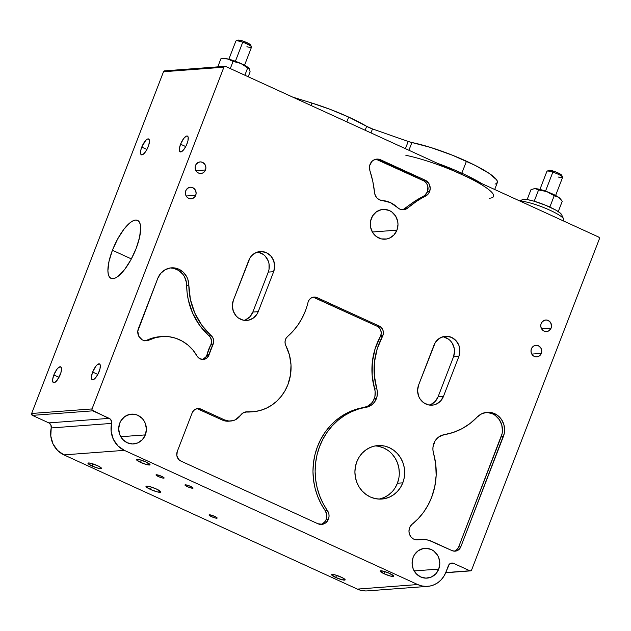 <?xml version="1.0" encoding="UTF-8"?>
<svg xmlns="http://www.w3.org/2000/svg" width="631" height="631" viewBox="0 0 631 631"><rect width="100%" height="100%" fill="white"/><g stroke="black" fill="none" stroke-linecap="round" stroke-linejoin="round"><path stroke-width="0.95" d="M438.75 569.083A14.931 13.85 -94.3 0 1 427.069 578.114A14.931 13.85 -94.3 0 1 413.139 557.37A14.931 13.85 -94.3 0 1 424.829 548.339A14.931 13.85 -94.3 0 1 438.75 569.083L414.165 570.929L438.75 569.083L439.807 563.38L438.75 557.662L437.464 555.067L433.639 550.902L431.241 549.498L425.941 548.3L423.235 548.56L418.243 550.729L414.425 554.799L413.139 557.37L412.09 563.065L413.147 568.791L416.152 573.666L420.648 576.947L425.957 578.146L431.257 577.073L435.753 573.887L438.75 569.083M145.343 434.885A14.931 13.85 -94.3 0 1 133.662 443.916A14.931 13.85 -94.3 0 1 119.732 423.172A14.931 13.85 -94.3 0 1 131.422 414.141A14.931 13.85 -94.3 0 1 145.343 434.885L120.758 436.731L145.343 434.885L146.4 429.19L145.343 423.464L144.057 420.869L142.33 418.59L137.834 415.301L135.239 414.425L129.828 414.362L124.835 416.531L121.018 420.609L119.732 423.172L118.683 428.867L119.74 434.593L122.745 439.468L127.241 442.757L132.549 443.948L137.85 442.875L142.346 439.689L145.343 434.885M396.938 230.157A14.931 13.85 -94.3 0 1 385.249 239.188A14.931 13.85 -94.3 0 1 371.328 218.444A14.931 13.85 -94.3 0 1 383.017 209.413A14.931 13.85 -94.3 0 1 396.938 230.157L372.345 232.003L396.938 230.157L397.987 224.455L397.727 221.544L395.653 216.141L391.827 211.977L389.43 210.573L384.129 209.374L381.424 209.634L376.431 211.803L372.605 215.873L370.539 221.229L370.547 227.05L372.613 232.453L376.439 236.617L381.44 238.904L386.842 238.968L389.445 238.147L393.941 234.961L396.938 230.157M551.115 328.057A5.797 5.379 -94.3 0 1 546.572 331.567A5.797 5.379 -94.3 0 1 541.169 323.506A5.797 5.379 -94.3 0 1 545.705 320.004A5.797 5.379 -94.3 0 1 551.115 328.057L541.564 328.775L551.115 328.057L551.518 325.848L550.611 322.615L548.197 320.453L546.138 319.988L544.08 320.406L541.666 322.512L540.862 324.594L540.862 326.85L541.666 328.948L543.149 330.565L545.089 331.456L547.195 331.48L549.136 330.636L551.115 328.057M541.343 353.376A5.797 5.379 -94.3 0 1 536.807 356.878A5.797 5.379 -94.3 0 1 531.397 348.825A5.797 5.379 -94.3 0 1 535.94 345.323A5.797 5.379 -94.3 0 1 541.343 353.376L531.791 354.094L541.343 353.376L541.753 351.159L540.846 347.933L538.424 345.772L535.317 345.402L533.376 346.245L531.894 347.831L531.089 349.913L531.097 352.169L531.901 354.267L533.384 355.884L535.325 356.775L537.423 356.799L539.363 355.955L541.343 353.376M195.72 195.287A5.797 5.379 -94.3 0 1 191.185 198.797A5.797 5.379 -94.3 0 1 185.774 190.736A5.797 5.379 -94.3 0 1 190.317 187.233A5.797 5.379 -94.3 0 1 195.72 195.287L186.177 196.004L195.72 195.287L196.131 193.07L195.224 189.844L192.81 187.683L190.751 187.218L188.685 187.636L186.271 189.742L185.475 191.824L185.475 194.08L186.279 196.178L187.762 197.795L189.702 198.686L191.8 198.71L194.561 197.156L195.72 195.287M112.428 250.247L131.366 258.915L112.428 250.247L109.005 261.4L107.901 270.715L108.295 274.233L109.297 276.78L110.882 278.287L112.981 278.673L115.505 277.94L118.376 276.102L124.678 269.461L130.917 259.751L136.146 248.464A31.889 10.585 114.6 0 1 111.024 278.358A31.889 10.585 114.6 0 1 112.428 250.247A31.889 10.585 114.6 0 1 137.55 220.361A31.889 10.585 114.6 0 1 136.146 248.464L139.577 237.319L140.674 227.996L140.287 224.486L139.277 221.931L137.7 220.432L135.602 220.045L133.07 220.779L130.199 222.617L123.905 229.258L117.658 238.968L112.428 250.247M461.837 173.194A55.078 9.355 21.1 0 1 481.642 183.526A55.078 9.355 21.1 0 0 461.837 173.194A1.451 0.481 -65.4 0 0 461.703 174.408A1.451 0.481 114.6 0 1 461.837 173.194L466.467 161.197L461.837 173.194A55.078 9.355 21.1 0 0 437.228 163.216A55.078 9.355 21.1 0 1 461.837 173.194M494.688 189.497L497.362 182.564A55.078 9.355 -158.9 0 0 466.467 161.197A55.078 9.355 -158.9 0 0 411.909 142.519L408.92 150.265L411.909 142.519L430.839 147.52L452.459 155.226L475.285 165.44L489.262 173.462L496.644 179.851L497.465 182.114L496.313 183.629L495.004 184.094M365.152 130.246L366.666 126.326A55.078 9.355 -158.9 0 0 348.675 117.082L346.829 121.87L348.675 117.082A55.078 9.355 -158.9 0 0 311.982 103.074L292.8 97.15L311.982 103.074L311.044 105.495L311.982 103.074L330.478 109.478L348.675 117.082L366.666 126.326A7.249 1.23 -158.9 0 0 372.503 128.937L370.973 132.912L372.503 128.937L408.194 141.454L372.503 128.937L366.666 126.326L365.152 130.246M92.647 372.069L97.805 374.428L92.647 372.069A8.7 2.887 114.6 0 1 99.493 363.913A8.7 2.887 114.6 0 1 99.114 371.58A8.7 2.887 114.6 0 1 92.26 379.728A8.7 2.887 114.6 0 1 92.647 372.069L91.471 376.47L91.787 379.302L93.483 379.617L95.983 377.306L98.444 373.142L100.045 368.543L100.242 365.041L99.532 363.937L97.489 364.529L95.77 366.343L92.647 372.069M53.832 374.988L58.998 377.346L53.832 374.988A8.7 2.887 114.6 0 1 60.679 366.832A8.7 2.887 114.6 0 1 60.3 374.498A8.7 2.887 114.6 0 1 53.446 382.646A8.7 2.887 114.6 0 1 53.832 374.988L52.665 379.389L52.972 382.22L54.668 382.536L57.169 380.225L60.836 372.945L61.53 368.914L60.718 366.856L58.675 367.447L56.956 369.261L53.832 374.988M180.569 144.207L185.735 146.573L180.569 144.207A8.7 2.887 114.6 0 1 187.415 136.059A8.7 2.887 114.6 0 1 187.036 143.718A8.7 2.887 114.6 0 1 180.182 151.874A8.7 2.887 114.6 0 1 180.569 144.207L179.401 148.608L179.717 151.44L181.405 151.755L183.905 149.444L186.374 145.288L187.967 140.681L188.164 137.179L187.454 136.075L186.192 136.17L183.692 138.481L180.569 144.207M141.754 147.126L146.92 149.484L141.754 147.126A8.7 2.887 114.6 0 1 148.608 138.97A8.7 2.887 114.6 0 1 148.222 146.637A8.7 2.887 114.6 0 1 141.368 154.792A8.7 2.887 114.6 0 1 141.754 147.126L140.816 150.162L140.626 153.664L141.904 154.879L144.223 153.396L146.794 149.713L148.758 145.083L149.46 141.052L148.648 138.994L147.386 139.088L145.753 140.366L141.754 147.126M150.454 489.435L151.369 487.053L150.454 489.435A7.974 1.357 21.1 0 1 145.982 486.343A7.974 1.357 21.1 0 1 156.385 488.986A7.974 1.357 21.1 0 1 160.858 492.085A7.974 1.357 21.1 0 1 150.454 489.435L157.458 491.935L160.866 492.014L156.385 488.986L149.381 486.485L146.581 486.083L146.084 486.738L150.454 489.435M187.383 486.659L187.88 485.365L187.383 486.659A4.346 0.741 21.1 0 1 184.938 484.971A4.346 0.741 21.1 0 1 190.617 486.414A4.346 0.741 21.1 0 1 193.054 488.102A4.346 0.741 21.1 0 1 187.383 486.659L191.201 488.023L193.062 488.071L190.617 486.414L186.792 485.05L184.93 485.01L187.383 486.659M158.452 476.586L158.949 475.285L158.452 476.586A4.346 0.741 21.1 0 1 156.007 474.898A4.346 0.741 21.1 0 1 161.686 476.342A4.346 0.741 21.1 0 1 164.123 478.03A4.346 0.741 21.1 0 1 158.452 476.586L162.27 477.951L164.131 477.99L162.38 476.673L157.86 474.977L155.999 474.93L158.452 476.586M211.472 516.631L211.977 515.33L211.472 516.631A4.346 0.741 21.1 0 1 209.035 514.943A4.346 0.741 21.1 0 1 214.714 516.387A4.346 0.741 21.1 0 1 217.151 518.075A4.346 0.741 21.1 0 1 211.472 516.631L215.297 517.996L217.159 518.035L215.408 516.718L210.888 515.022L209.09 515.156L211.472 516.631M140.555 462.373L141.391 460.204L140.555 462.373A7.249 1.23 21.1 0 1 136.485 459.557A7.249 1.23 21.1 0 1 145.942 461.963A7.249 1.23 21.1 0 1 150.012 464.779A7.249 1.23 21.1 0 1 140.555 462.373L146.92 464.645L150.02 464.716L145.942 461.963L139.577 459.691L137.03 459.321L136.58 459.912L140.555 462.373M384.232 573.831L385.06 571.662L384.232 573.831A7.249 1.23 21.1 0 1 380.162 571.016A7.249 1.23 21.1 0 1 389.619 573.421A7.249 1.23 21.1 0 1 393.681 576.237A7.249 1.23 21.1 0 1 384.232 573.831L390.597 576.103L393.697 576.174L389.619 573.421L383.254 571.15L380.146 571.079L384.232 573.831M335.708 577.475L336.544 575.314L335.708 577.475A7.249 1.23 21.1 0 1 331.646 574.66A7.249 1.23 21.1 0 1 341.103 577.073A7.249 1.23 21.1 0 1 345.165 579.881A7.249 1.23 21.1 0 1 335.708 577.475L342.081 579.747L345.181 579.818L342.262 577.625L334.738 574.794L331.63 574.723L335.708 577.475M92.039 466.017L92.875 463.856L92.039 466.017A7.249 1.23 21.1 0 1 87.969 463.209A7.249 1.23 21.1 0 1 97.426 465.615A7.249 1.23 21.1 0 1 101.496 468.423A7.249 1.23 21.1 0 1 92.039 466.017L98.404 468.289L101.504 468.36L98.586 466.167L91.061 463.335L88.514 462.973L88.064 463.564L92.039 466.017M489.325 198.244A56.522 9.607 -158.9 0 0 461.86 174.479A56.522 9.607 -158.9 0 0 405.867 155.313M205.493 169.968A5.797 5.379 -94.3 0 1 200.958 173.478A5.797 5.379 -94.3 0 1 195.547 165.417A5.797 5.379 -94.3 0 1 200.082 161.915A5.797 5.379 -94.3 0 1 205.493 169.968L195.941 170.685L205.493 169.968L205.903 167.759L204.996 164.525L202.575 162.364L200.516 161.899L198.457 162.317L196.044 164.423L195.239 166.505L195.547 169.857L196.714 171.75L198.465 173.028L200.524 173.486L202.583 173.075L204.326 171.837L205.493 169.968M379.105 499.097A26.81 24.877 85.7 0 0 397.412 483.236L402.799 482.833A26.81 24.877 -94.3 0 1 381.81 499.05A26.81 24.877 -94.3 0 1 356.799 461.789A26.81 24.877 -94.3 0 1 377.788 445.573A26.81 24.877 -94.3 0 1 402.799 482.833L397.412 483.236L398.824 478.227M431.62 497.378A65.222 60.513 -94.3 0 1 412.169 524.235L410.324 526.317L409.227 528.952L408.991 531.83L409.653 534.646L411.128 537.076L413.258 538.866L415.813 539.805L418.503 539.797A26.092 24.207 -94.3 0 1 420.932 539.481A26.092 24.207 -94.3 0 1 432.14 541.508L452.033 550.611L428.843 540.294L425.42 539.592L418.503 539.797A8.7 8.069 -94.3 0 1 417.69 539.899A8.7 8.069 -94.3 0 1 409.495 534.236A8.7 8.069 -94.3 0 1 412.169 524.235L418.25 518.643L423.575 512.23L428.063 505.092L431.62 497.378A65.222 60.513 -94.3 0 0 433.489 453.153A14.497 13.448 -94.3 0 1 444.208 434.68L438.884 436.857L436.676 438.813L434.909 441.235L432.992 447.016L432.937 450.108L435.721 464.203L436.147 475.482L434.767 486.651L431.62 497.378M403.185 209.516L414.252 201.604L424.734 195.436L427.447 191.769A8.7 8.069 85.7 0 0 423.07 180.363L425.223 180.198A8.7 8.069 -94.3 0 1 429.601 191.603L427.447 191.769L427.905 186.752L426.698 183.605L424.466 181.184L376.179 159.304M211.054 344.21A7.249 6.72 85.7 0 0 209.082 335.795L211.235 335.637A7.249 6.72 -94.3 0 1 213.215 344.053L211.054 344.21L211.543 340.811L210.509 337.538L199.727 325.486L192.668 313.244L188.251 299.662L187.099 292.579L186.421 282.443L184.528 276.851L182.951 274.39L178.762 270.494L173.62 268.325L170.315 267.97A17.392 16.138 85.7 0 1 186.681 285.409A65.222 60.513 85.7 0 0 209.082 335.795L211.235 335.637A65.222 60.513 -94.3 0 1 188.835 285.251L186.681 285.409L188.835 285.251L187.857 279.407L186.689 276.693L183.171 272.087L178.431 269.011L173.028 267.812L170.267 267.97L165.046 269.784L160.716 273.389L157.774 278.366L137.779 331.188L138.757 336.228L142.196 339.817L144.491 340.653L149.216 340.022A40.581 37.655 -94.3 0 1 162.009 336.544A40.581 37.655 -94.3 0 1 197.046 355.994L199.735 358.668L203.308 359.465A7.249 6.72 -94.3 0 1 197.046 355.994L192.944 350.087L187.928 345.062L182.162 341.087L175.836 338.279L169.163 336.741L162.348 336.52L155.628 337.624L149.216 340.022A8.7 8.069 -94.3 0 1 146.471 340.764A8.7 8.069 -94.3 0 1 138.363 328.68L157.774 278.366A17.392 16.138 -94.3 0 1 171.387 267.844A17.392 16.138 -94.3 0 1 188.835 285.251L190.404 299.504L194.821 313.079L201.881 325.32L212.663 337.372L213.515 339.502L213.215 344.053A7.249 6.72 -94.3 0 1 212.884 344.786L210.722 344.952A7.249 6.72 85.7 0 0 211.054 344.21L213.215 344.053A7.249 6.72 85.7 0 1 212.884 344.786L210.722 344.952A7.249 6.72 85.7 0 0 211.054 344.21M202.22 359.449A7.249 6.72 85.7 0 0 206.818 355.245A7.249 6.72 85.7 0 0 207.078 354.448L209.232 354.283A7.249 6.72 -94.3 0 1 208.979 355.079L206.818 355.245A7.249 6.72 85.7 0 0 207.078 354.448L210.722 344.952A44.927 41.685 85.7 0 0 207.078 354.448L209.232 354.283A44.927 41.685 -94.3 0 1 212.884 344.786L209.232 354.283A7.249 6.72 85.7 0 1 208.979 355.079A7.249 6.72 -94.3 0 1 203.3 359.465L206.723 358.14L208.979 355.079L206.818 355.245L205.895 356.941L202.953 359.22M321.928 523.982L324.547 522.129L326.29 519.329L326.834 514.896L325.265 510.739L327.418 510.582A8.7 8.069 -94.3 0 1 328.451 519.163L326.29 519.329A8.7 8.069 85.7 0 0 325.265 510.739L320.966 503.696L317.543 496.116L315.043 488.142L313.512 479.899L312.976 471.523L313.441 463.154L314.901 454.935L317.33 446.993L320.69 439.468L324.926 432.472L329.966 426.138L335.724 420.562L342.112 415.837L349.014 412.035L356.326 409.235L367.21 406.467L371.414 403.383L373.473 400.472L374.924 396.442L375.137 391.449L374.64 388.996L376.802 388.83A14.497 13.448 -94.3 0 1 376.384 398.658L374.23 398.824A14.497 13.448 85.7 0 0 374.64 388.996L372.18 375.666L372.329 362.099L375.074 348.904L380.304 336.623A7.249 6.72 85.7 0 0 380.73 335.724A7.249 6.72 85.7 0 0 377.086 326.219L379.239 326.053A7.249 6.72 -94.3 0 1 382.883 335.558L380.73 335.724L381.234 332.955L380.722 330.179L379.263 327.812L377.086 326.219L313.56 297.343M320.556 524.424A8.7 8.069 85.7 0 0 326.29 519.329L328.451 519.163A8.7 8.069 -94.3 0 1 321.636 524.424A8.7 8.069 -94.3 0 1 317.906 523.746L180.884 461.072A7.249 6.72 -94.3 0 1 177.24 451.567L192.147 412.926A7.249 6.72 -94.3 0 1 197.819 408.541A7.249 6.72 -94.3 0 1 200.934 409.109L224.557 419.907L228.895 421.035L233.328 420.577L235.418 419.765L240.553 415.285A8.7 8.069 -94.3 0 1 246.405 411.83A8.7 8.069 -94.3 0 1 247.431 411.822L253.812 411.688L260.082 410.513L266.108 408.32L271.74 405.157L276.843 401.103L281.308 396.244L285.023 390.707L287.91 384.61L290.489 374.98L291.009 364.939L289.44 355.008L285.859 345.678A7.249 6.72 -94.3 0 1 287.507 336.56L293.044 331.149L297.903 325.028L302.02 318.292L305.325 311.059A65.222 60.513 -94.3 0 0 308.007 302.407A7.249 6.72 -94.3 0 1 313.978 297.067A7.249 6.72 -94.3 0 1 317.093 297.627L314.285 297.051L311.517 297.777L309.293 299.678L308.007 302.407A65.222 60.513 -94.3 0 1 305.325 311.059A65.222 60.513 -94.3 0 1 287.507 336.56L285.977 338.445L285.141 340.779L285.102 343.288L285.859 345.678A44.927 41.685 -94.3 0 1 287.91 384.61A44.927 41.685 -94.3 0 1 252.739 411.783A44.927 41.685 -94.3 0 1 247.431 411.822L243.582 412.619L240.553 415.285A14.497 13.448 -94.3 0 1 230.788 421.035A14.497 13.448 -94.3 0 1 224.557 419.907L222.404 420.072L197.519 408.841M250.641 411.94L245.333 411.988A44.927 41.685 85.7 0 0 250.578 411.948L252.739 411.783M430.799 404.558L435.161 401.466L438.08 396.804L453.5 356.83L454.525 351.293L454.265 348.462L452.253 343.217L450.573 341.008M448.538 339.178L443.688 336.962M429.403 405.07A14.497 13.448 85.7 0 0 438.08 396.804L443.467 396.394A14.497 13.448 -94.3 0 1 432.117 405.165A14.497 13.448 -94.3 0 1 418.605 385.02L434.025 345.047A14.497 13.448 -94.3 0 1 445.376 336.284A14.497 13.448 -94.3 0 1 458.895 356.42L453.5 356.83A14.497 13.448 85.7 0 0 442.702 336.78M443.467 396.394L458.895 356.42L453.5 356.83L438.08 396.804L443.467 396.394L458.895 356.42L459.912 350.891L458.887 345.331L455.968 340.598L451.599 337.411L446.456 336.244L443.83 336.497L438.979 338.602L435.272 342.554L418.605 385.02L417.58 390.557L418.605 396.11L419.852 398.634L423.567 402.673L428.417 404.889L433.663 404.952L436.187 404.155L440.556 401.064L443.467 396.394M228.974 421.169L226.742 421.2L222.404 420.072L198.781 409.267A7.249 6.72 85.7 0 0 196.754 408.714M374.23 398.824L376.384 398.658A14.497 13.448 -94.3 0 1 366.083 407.303L363.929 407.468A14.497 13.448 85.7 0 0 374.23 398.824M325.265 510.739L327.418 510.582A65.222 60.513 -94.3 0 1 366.083 407.303L363.929 407.468A65.222 60.513 85.7 0 0 325.265 510.739M230.788 421.035L228.627 421.2A14.497 13.448 85.7 0 1 222.404 420.072L224.557 419.907L200.934 409.109L198.781 409.267L200.934 409.109L199.672 408.675L195.791 409.046L193.607 410.592L192.147 412.926L177.24 451.567L176.854 455.748L178.699 459.478L180.884 461.072L317.906 523.746L322.567 524.298L325.478 523.028L327.702 520.662L328.988 516.994L328.996 514.738L328.459 512.553L323.127 503.53L319.696 495.958L317.204 487.984L315.666 479.734L315.129 471.365L315.595 462.996L317.054 454.77L319.483 446.827L322.843 439.302L327.079 432.314L332.119 425.98L337.885 420.396L344.266 415.671L351.175 411.877L358.487 409.069L369.364 406.301L372.29 404.439L374.688 401.837L377.086 396.276L377.299 391.291L376.802 388.83A65.222 60.513 -94.3 0 1 382.465 336.465L380.304 336.623A7.249 6.72 85.7 0 0 380.73 335.724L382.883 335.558A7.249 6.72 -94.3 0 1 382.465 336.465L380.304 336.623A65.222 60.513 85.7 0 0 374.64 388.996L376.802 388.83L374.333 375.5L374.483 361.942L377.228 348.738L382.465 336.465A7.249 6.72 85.7 0 0 382.883 335.558L383.396 332.797L382.883 330.013L381.424 327.647L379.239 326.053L317.093 297.627L314.94 297.793A7.249 6.72 85.7 0 0 312.913 297.24M317.093 297.627L314.94 297.793L377.086 326.219L379.239 326.053L317.093 297.627M144.744 340.882L153.467 337.79L160.195 336.686M145.382 340.764A8.7 8.069 85.7 0 0 147.055 340.18L149.216 340.022L147.055 340.18A40.581 37.655 85.7 0 1 159.856 336.709L162.009 336.544M402.349 209.752A8.7 8.069 85.7 0 0 405.678 208.08L407.839 207.922A8.7 8.069 -94.3 0 1 403.43 209.752A8.7 8.069 -94.3 0 1 397.356 207.449L399.754 209.106L402.539 209.768L405.347 209.358L407.839 207.922A98.554 91.44 -94.3 0 1 425.625 196.075L423.472 196.241A8.7 8.069 85.7 0 0 427.447 191.769L429.601 191.603A8.7 8.069 -94.3 0 1 425.625 196.075L423.472 196.241A98.554 91.44 85.7 0 0 405.678 208.08L407.839 207.922L416.405 201.439L427.999 194.245L429.601 191.603L430.216 188.29L428.851 183.44L425.223 180.198L380.58 159.777L378.426 159.943A8.7 8.069 85.7 0 0 375.768 159.264M382.212 200.524A26.092 24.207 -94.3 0 1 397.356 207.449L390.329 202.575L382.212 200.524A8.7 8.069 -94.3 0 1 374.569 192.707L375.374 195.649L377.07 198.118L379.444 199.814L382.212 200.524M369.884 170.583A98.554 91.44 -94.3 0 1 374.569 192.707L372.818 181.507L369.884 170.583A8.7 8.069 -94.3 0 1 376.841 159.099A8.7 8.069 -94.3 0 1 380.58 159.777L378.426 159.943L423.07 180.363L425.223 180.198L378.34 159.138L373.828 159.982L371.935 161.402L369.648 165.645L369.884 170.583M420.932 539.481L418.771 539.639A26.092 24.207 85.7 0 0 416.634 539.907L418.826 539.639M455.022 550.831L457.207 549.285L458.666 546.951L502.071 433.789L502.442 430.847L501.771 424.955L499.31 419.623L495.327 415.474L492.914 414.007L487.582 412.477M454.06 551.163A7.249 6.72 85.7 0 0 458.666 546.951L460.819 546.793L503.396 436.455L501.235 436.62L458.666 546.951L460.819 546.793L504.224 433.631L504.603 430.689L503.932 424.789L501.464 419.465L497.488 415.316L492.464 412.832L486.974 412.303L481.658 413.794L477.139 417.123A17.392 16.138 -94.3 0 1 487.171 412.288A17.392 16.138 -94.3 0 1 503.396 436.455L501.235 436.62A17.392 16.138 85.7 0 0 486.099 412.406M460.819 546.793A7.249 6.72 -94.3 0 1 455.148 551.171A7.249 6.72 -94.3 0 1 452.033 550.611L454.604 551.186L457.183 550.666L459.36 549.12L460.819 546.793M416.878 539.923L418.503 539.797L416.878 539.923M477.139 417.123A65.222 60.513 -94.3 0 1 444.208 434.68L453.318 432.424L461.971 428.686L469.977 423.543L477.139 417.123M245.554 319.83L249.923 316.738L252.834 312.069L268.262 272.095L269.027 269.39L269.019 263.734L268.254 261.005L265.335 256.273M263.293 254.451L258.442 252.234M244.158 320.343A14.497 13.448 85.7 0 0 252.834 312.069L258.221 311.667A14.497 13.448 -94.3 0 1 246.879 320.43A14.497 13.448 -94.3 0 1 233.36 300.293L248.788 260.319A14.497 13.448 -94.3 0 1 260.13 251.548A14.497 13.448 -94.3 0 1 273.649 271.693L268.262 272.095A14.497 13.448 85.7 0 0 257.456 252.045M258.221 311.667L273.649 271.693L268.262 272.095L252.834 312.069L258.221 311.667L273.649 271.693L274.674 266.156L273.641 260.603L270.723 255.87L266.361 252.676L261.21 251.517L256.06 252.558L251.698 255.65L250.026 257.827L233.36 300.293L232.342 305.822L233.367 311.383L236.286 316.115L238.321 317.937L243.172 320.162L248.425 320.217L253.276 318.111L256.983 314.159L258.221 311.667M399.297 473.005L398.816 467.768L397.404 462.728L395.101 458.067L392.001 453.965M388.231 450.589L383.924 448.065L379.255 446.488M379.278 499.058L383.948 497.591L388.246 495.161L392.017 491.872M395.116 487.842L397.412 483.236A26.81 24.877 85.7 0 0 375.106 445.936M598.622 237.035A1.451 1.341 -94.3 0 1 599.347 238.936L471.602 570.006A1.451 1.341 -94.3 0 1 469.843 570.771L445.738 572.585L469.843 570.771L453.681 563.38L469.843 570.771L470.868 570.779L471.602 570.006L599.347 238.936L599.347 237.832L598.622 237.035L225.646 66.436L598.622 237.035M450.013 563.657L453.681 563.38L450.013 563.657M448.404 565.668A4.346 4.031 -94.3 0 1 453.681 563.38L452.135 563.026L449.28 564.272L445.833 572.333L448.404 565.668M365.578 590.947L361.382 590.458L357.343 589.094A23.189 21.517 85.7 0 0 367.305 590.892L427.684 586.357A23.189 21.517 -94.3 0 1 417.714 584.551L357.343 589.094L63.936 454.888L124.315 450.353L417.714 584.551L357.343 589.094L63.936 454.888L124.315 450.353A23.189 21.517 -94.3 0 1 111.6 423.409L51.221 427.952A23.189 21.517 85.7 0 0 63.936 454.888L57.571 450.424L52.996 443.885L50.796 436.068L51.221 427.952A4.346 4.031 85.7 0 0 48.839 422.896L109.218 418.361A4.346 4.031 -94.3 0 1 111.6 423.409L51.221 427.952L50.89 424.963L48.839 422.896L32.378 415.372L92.757 410.828L109.218 418.361L48.839 422.896L32.378 415.372L92.757 410.828A1.451 1.341 -94.3 0 1 92.031 408.927L31.653 413.471A1.451 1.341 85.7 0 0 32.378 415.372L31.653 413.471L163.516 71.737L223.887 67.201L92.031 408.927L31.653 413.471L163.516 71.737L223.887 67.201A1.451 1.341 -94.3 0 1 225.646 66.436L224.62 66.429L223.887 67.201L92.031 408.927L92.031 410.04L110.409 419.197L111.679 421.887L111.166 431.533L113.375 439.35L117.942 445.888L124.315 450.353L417.714 584.551L421.753 585.915L425.957 586.412L430.153 586.018L434.191 584.74L437.914 582.642L441.172 579.794L443.845 576.316L445.833 572.333A23.189 21.517 -94.3 0 1 427.684 586.357M225.022 66.326L164.652 70.861A1.451 1.341 85.7 0 0 163.516 71.737L164.241 70.964L165.275 70.972M454.809 171.372L466.514 176.664M405.417 148.664L408.194 141.454A7.249 1.23 -158.9 0 0 411.909 142.519L408.194 141.454L405.417 148.664M356.799 461.789L355.387 466.806L354.914 472.027L355.395 477.257L356.815 482.305L359.11 486.966L362.21 491.06L365.988 494.436L370.287 496.96L374.956 498.545L379.815 499.113L384.673 498.656L389.335 497.181L393.641 494.751L397.412 491.462L400.504 487.44L402.799 482.833L404.219 477.817L404.692 472.595L404.211 467.366L402.791 462.318L400.488 457.656L397.388 453.563L393.618 450.187L389.311 447.663L384.642 446.078L379.791 445.51L374.932 445.967L370.263 447.442L365.964 449.871L362.194 453.161L359.102 457.183L356.799 461.789M561.685 214.99L560.083 212.923L555.706 210.052L545.507 205.225L534.094 201.21L527.729 199.688L523.525 199.38L519.802 200.989L523.525 199.38A21.162 3.597 -158.9 0 0 522.681 199.577L519.597 200.887M563.223 220.85L563.657 219.73A24.641 4.188 -158.9 0 0 546.832 208.845A24.641 4.188 -158.9 0 0 520.196 201.163A24.641 4.188 21.1 0 1 544.892 208.033A24.641 4.188 21.1 0 1 563.57 218.918L561.574 214.587A21.162 3.597 -158.9 0 0 544.585 204.846A21.162 3.597 -158.9 0 0 523.525 199.38L522.452 199.704M563.57 218.918A24.641 4.188 21.1 0 1 562.371 220.456M562.568 177.098L561.74 175.292A6.957 1.183 -158.9 0 0 553.687 171.198L552.843 172.153A8.408 1.428 21.1 0 1 562.568 177.098A8.408 1.428 21.1 0 1 558.127 176.988M555.611 195.492L562.6 177.374A8.408 1.428 -158.9 0 0 552.843 172.153L545.5 191.169L552.843 172.153A8.408 1.428 -158.9 0 0 546.911 171.324L539.923 189.434M547.124 171.135A8.408 1.428 21.1 0 1 552.843 172.153L553.687 171.198A6.957 1.183 -158.9 0 0 548.954 170.354L547.124 171.135M561.771 175.379L559.634 173.706L554.949 171.632L548.836 170.425M251.501 46.868L250.665 45.061A6.957 1.183 -158.9 0 0 243.416 41.236L242.738 42.245A8.408 1.428 21.1 0 1 251.501 46.868A8.408 1.428 21.1 0 1 246.918 46.718M244.536 65.261L251.524 47.144A8.408 1.428 -158.9 0 0 242.738 42.245L235.402 61.262L242.738 42.245A8.408 1.428 -158.9 0 0 235.844 41.094L228.856 59.211M236.049 40.905A8.408 1.428 21.1 0 1 242.738 42.245L243.416 41.236A6.957 1.183 -158.9 0 0 237.879 40.132L236.049 40.905M250.002 45.519L250.468 45.464M250.688 45.298L249.135 43.799L243.416 41.236L239.078 40.092L237.934 40.108L238.021 40.873M222.806 58.573A14.497 2.461 -158.9 0 0 222.798 58.573L223.327 58.438A14.497 2.461 -158.9 0 0 223.327 58.438L220.905 58.754L217.774 66.87L220.905 58.754L227.444 58.88A14.497 2.461 -158.9 0 0 223.335 58.438L220.976 58.746M223.327 58.438L228.895 59.219L239.141 62.729L246.508 66.381L249.521 69.094M248.969 68.203L249.884 70.136M248.22 76.761L250.121 71.839L248.22 76.761M220.905 58.754L227.444 58.88L233.068 61.381L230.299 68.566L233.068 61.381L240.829 63.463A14.497 2.461 -158.9 0 0 227.444 58.88L233.068 61.381L240.829 63.463L247.675 67.919L244.86 75.223L247.675 67.919L249.355 68.692L250.121 71.839M249.142 68.4L249.174 68.44A14.497 2.461 -158.9 0 0 249.142 68.4A14.497 2.461 -158.9 0 0 240.829 63.463L249.016 68.274M534.212 188.693L530.939 189.734L527.137 199.593L530.939 189.734L534.402 188.669A14.497 2.461 -158.9 0 0 534.331 188.677M534.457 188.661L535.214 188.637A14.497 2.461 -158.9 0 0 534.402 188.669M560.588 199.065L562.229 201.321L558.261 211.606L562.229 201.321L558.687 197.329L554.215 195.72L549.995 206.66L554.215 195.72L546.856 191.627L554.215 195.72L558.687 197.329L560.218 198.631A14.497 2.461 -158.9 0 0 558.687 197.329A14.497 2.461 -158.9 0 0 546.856 191.627L538.574 189.923L534.347 200.871L538.574 189.923L535.214 188.637L538.574 189.923L546.856 191.627A14.497 2.461 -158.9 0 0 535.214 188.637L540.104 189.481L548.623 192.305L556.495 195.973L560.454 198.954M535.364 201.589L534.347 200.871L533.771 201.123M550.469 207.394L549.995 206.66L548.568 206.526M470.45 570.881L445.675 572.743"/></g></svg>
